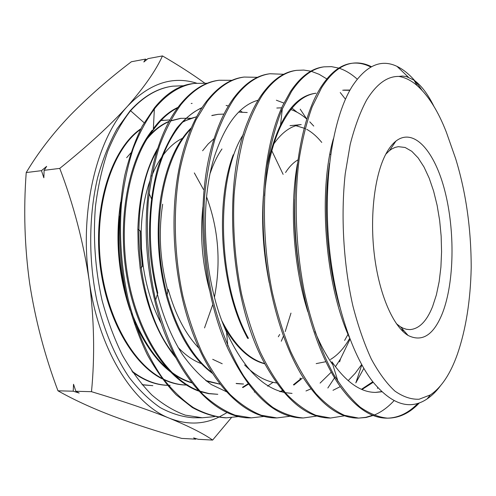 <?xml version="1.0" encoding="UTF-8"?>
<svg xmlns="http://www.w3.org/2000/svg" width="496" height="496" viewBox="0 0 496 496"><rect width="100%" height="100%" fill="white"/><g stroke="black" fill="none" stroke-linecap="round" stroke-linejoin="round"><path stroke-width="0.74" d="M442.655 312.678C433.864 334.918 422.344 342.513 408.09 335.451C393.402 326.703 379.415 295.17 374.492 255.961C369.545 216.783 374.505 175.274 385.863 154.051C388.932 148.304 392.286 143.983 395.932 141.087C414.036 127.069 434.911 151.571 444.931 191.245C455.061 230.938 454.348 281.939 442.655 312.678M396.385 323.696L400.483 326.808L403.155 328.209L406.484 329.282L409.777 329.611C419.07 329.003 426.665 321.334 432.574 306.615L436.368 294.928L439.165 281.616L440.907 267.096L441.57 251.782L441.149 236.096L439.654 220.478L437.119 205.338L433.609 191.109L429.207 178.194L424.012 167.003L418.153 157.926L411.798 151.311L405.12 147.479L398.331 146.667L395.107 147.405L391.939 148.887L389.465 150.61L385.783 154.206M457.461 354.026C465.911 329.344 470.493 300.545 471.2 267.635C471.15 228.625 465.973 192.324 455.669 158.726L446.369 132.24C438.241 111.296 428.532 95.765 417.235 85.659C411.258 80.495 405.139 77.419 398.858 76.434C387.196 76.186 376.427 84.084 366.563 100.13C360.121 112.201 354.652 127.013 350.164 144.559L345.228 173.774C340.653 215.754 343.468 264.368 352.892 305.939C358.087 325.99 364.238 343.697 371.324 359.067C378.795 372.787 386.632 383.445 394.841 391.046C403.087 396.825 411.178 399.553 419.108 399.23L430.392 394.903C441.49 387.376 450.517 373.748 457.461 354.026M421.991 90.253C414.253 78.659 405.914 70.692 396.98 66.359C380.978 58.733 365.998 65.453 352.061 86.54L350.195 89.714C333.417 119.294 323.969 175.913 328.34 236.338C332.729 296.484 350.678 353.406 372.787 381.728C391.834 404.699 409.938 410.434 427.081 398.939C431.743 395.808 436.12 391.549 440.206 386.155M419.43 402.839C409.907 412.988 399.305 418.091 387.624 418.159C378.659 417.31 369.539 413.652 360.251 407.197C351.1 399.15 342.271 388.275 333.765 374.573C321.544 352.371 311.24 323.473 304.209 291.047C295.585 246.859 293.954 198.964 299.255 158.546C302.448 139.029 306.77 121.749 312.22 106.702L321.538 87.798C330.999 72.918 341.316 64.722 352.495 63.209C358.85 62.353 365.168 63.519 371.448 66.712M370.816 67.047C364.845 63.941 358.831 62.651 352.78 63.19M351.428 63.345C340.237 64.852 329.896 73.048 320.404 87.935L317.731 92.541C301.128 122.58 291.716 177.878 295.684 236.58C299.72 295.628 316.801 352.451 339.066 384.921C354.659 406.931 370.481 418.01 386.533 418.153L387.624 418.159M373.228 415.468L366.042 417.483L358.62 418.097L344.422 415.307C334.874 410.961 325.395 403.763 315.983 393.712C306.9 382.187 298.437 368.038 290.582 351.267C283.346 333.405 277.252 313.751 272.298 292.311C263.593 248.862 262.099 201.457 267.89 161.386C271.318 142.197 275.931 125.097 281.728 110.087L291.555 91.4C301.556 76.582 312.412 68.398 324.13 66.836L331.52 66.65L338.811 68.119M339.394 68.305C345.532 70.376 351.472 73.985 357.201 79.137M324.13 66.836L323.094 66.966C311.339 68.541 300.464 76.731 290.464 91.531L282.67 105.611C268.094 136.636 260.388 186.657 263.835 238.917C267.394 291.474 281.926 342.575 301.785 375.398C319.684 403.67 338.272 417.905 357.56 418.091L358.62 418.097M387.519 418.159C398.61 417.818 408.741 412.877 417.911 403.347M394.041 400.663C387.86 407.396 381.108 412.263 373.792 415.251M358.565 418.097L365.769 417.334L372.713 415.264M344.695 415.791L330.516 418.035L315.797 415.276C305.883 410.973 296.075 403.862 286.384 393.929C276.985 382.521 268.262 368.534 260.202 351.98C252.774 334.304 246.537 314.892 241.496 293.731C234.974 260.815 232.506 227.912 234.093 195.015C235.91 173.916 239.115 154.535 243.71 136.871C249.035 120.373 255.31 106.373 262.539 94.885C273.042 80.16 284.406 71.982 296.639 70.351L303.788 70.072L310.843 71.201M296.639 70.351L295.635 70.475C283.39 72.106 272.006 80.284 261.479 95.009C256.593 102.052 252.16 110.565 248.192 120.559C222.233 181.164 229.214 299.919 264.796 363.692C284.834 399.578 306.398 417.694 329.493 418.035L330.516 418.035M239.035 416.516L226.405 417.818C215.45 417.012 204.395 413.571 193.248 407.507C182.292 399.956 171.821 389.775 161.832 376.972C147.566 356.233 135.792 329.232 128.154 299.026C121.315 267.511 119.071 235.966 121.415 204.389C123.783 184.289 127.732 165.652 133.263 148.465C139.519 132.624 146.878 119.059 155.347 107.756C167.524 93.384 180.656 85.25 194.736 83.365L207.297 83.254M172.875 86.155L172.385 86.217C157.356 88.226 143.276 96.416 130.138 110.788L117.019 128.861C109.182 143.158 102.715 159.427 97.619 177.673C88.734 215.45 88.381 259.805 96.85 300.464C103.974 330.46 115.221 356.897 129.239 377.481C139.004 390.073 149.321 400.111 160.202 407.588C171.213 413.552 182.181 416.938 193.124 417.75L194.265 417.75M214.582 416.621L202.269 417.768L185.361 415.158C173.922 411.035 162.731 404.29 151.782 394.921C141.131 384.047 131.341 370.816 122.419 355.229C114.179 338.446 107.378 320.094 102.021 300.167C95.139 269.018 92.944 237.838 95.437 206.627C97.954 186.595 102.058 168.125 107.756 151.218C114.254 135.396 121.861 121.898 130.572 110.732C143.66 96.367 157.716 88.183 172.738 86.174L183.607 85.746M193.248 83.551L192.231 83.681C178.672 85.473 166.067 93.533 154.411 107.868L142.321 125.978C135.16 140.325 129.338 156.68 124.862 175.057C117.205 213.144 117.893 257.864 127.156 299.038C132.457 319.145 139.165 337.689 147.287 354.671C156.042 370.407 165.652 383.768 176.117 394.766L192.312 407.514C203.465 413.571 214.526 417.006 225.5 417.818L226.405 417.818M317.056 416.039L303.285 417.979C293.173 417.13 283.005 413.59 272.769 407.359C262.582 399.522 252.855 389.013 243.592 375.832C230.175 354.243 219.151 326.573 211.755 295.17C205.133 262.601 202.715 230.039 204.507 197.476C206.479 176.688 209.889 157.499 214.743 139.915C220.292 123.622 226.864 109.734 234.459 98.258C245.415 83.619 257.257 75.454 269.998 73.749L283.737 74.276M269.998 73.749L269.024 73.873C256.234 75.603 244.367 83.774 233.436 98.382C225.816 108.835 219.424 122.115 214.253 138.223C194.897 195.889 200.384 289.211 228.079 349.035C249.984 394.425 274.716 417.403 302.293 417.979L303.285 417.979M290.253 416.237L276.88 417.923L261.28 415.251C250.629 410.992 240.213 404.042 230.039 394.413C220.026 383.141 210.825 369.483 202.449 353.437C194.618 336.021 188.127 317.056 182.974 296.54C173.873 254.374 172.93 208.661 179.868 169.868C183.966 151.106 189.342 134.453 195.982 119.908L207.254 101.525C218.618 86.992 230.913 78.833 244.15 77.054L257.492 77.32M306.726 119.009L300.198 109.182M244.15 77.054L243.207 77.171C229.983 78.926 217.67 87.085 206.262 101.643C195.3 116.014 186.831 135.594 180.86 160.375C168.807 210.589 172.763 278.51 191.63 330.076C211.507 386.037 245.718 418.246 275.912 417.923L276.88 417.923M264.275 416.398L251.267 417.868L235.11 415.189C224.285 411.017 213.596 404.122 203.044 394.5C192.894 383.458 183.495 369.929 174.852 353.915C166.935 336.858 160.344 318.091 155.081 297.619C148.378 266.588 146.022 233.225 148.217 202.163C150.493 181.666 154.275 162.849 159.563 145.706C165.658 129.586 172.769 115.915 180.904 104.687C192.702 90.21 205.425 82.069 219.083 80.253L232.004 80.315M219.17 80.24L218.166 80.371C204.482 82.206 191.741 90.346 179.943 104.805C164.009 124.961 153.456 153.952 148.298 191.772C143.97 228.166 146.227 264.876 155.081 301.903C172.273 373.364 214.036 418.829 250.331 417.868L251.267 417.874M363.835 368.398L355.818 382.906L361.807 364.845M335.135 376.917L327.85 388.008M348.012 334.335L344.59 340.467M349.668 338.384C344.181 348.093 337.77 355.13 330.429 359.501M325.829 361.714L316.181 363.624M221.972 148.986C217.44 155.515 213.54 163.525 210.267 173.023M202.907 206.894C199.876 235.011 202.145 262.985 209.721 290.805M224.366 327.044C236.456 347.901 249.959 360.164 264.876 363.835M264.746 363.593C248.595 359.116 234.348 344.937 222.01 321.048M162.663 204.203C158.274 232.946 160.022 261.894 167.908 291.047M279.676 334.478L278.306 336.784M222.22 363.754L212.697 359.315M198.97 348.254C185.585 334.279 175.342 314.687 168.243 289.466L167.016 295.207M140.43 231.074L140.69 248.694L142.482 266.34M201.388 363.673C193.235 360.598 185.454 355.179 178.052 347.405M161.46 323.913C152.47 307.012 146.37 287.606 143.146 265.707L141.434 248.639L141.155 231.613C141.713 212.896 144.609 196.05 149.848 181.083M151.708 176.123C155.099 167.691 159.117 160.419 163.761 154.306C169.458 146.878 175.696 141.534 182.485 138.285M202.61 150.753L208.208 143.933L214.136 138.589M126.641 157.697L130.789 152.985M204.594 83.006C192.107 74.003 178.064 64.976 162.465 55.924L147.988 58.64L143.84 62L145.533 59.098L131.366 61.758C109.132 78.61 88.803 96.41 70.376 115.153C52.762 133.591 38.043 152.725 26.22 172.565L41.472 170.667L46.655 166.365L44.119 170.339L43.84 177.785L41.472 170.667M145.533 59.098L146.611 59.749M162.465 55.924C156.091 70.141 144.516 86.837 127.745 106.014C110.348 125.166 87.68 145.96 59.756 168.392L44.119 170.339M59.756 168.392C73.6 204.774 83.415 242.184 89.212 280.643C94.203 319.195 94.959 356.209 91.487 391.685L75.863 391.276L79.155 393.049L73.216 391.208L57.964 390.805C44.82 355.868 35.383 320.087 29.673 283.464C24.589 246.717 23.436 209.746 26.22 172.565M73.216 391.208L73.532 384.264L75.863 391.276M91.487 391.685C123.138 401.214 149.24 410.105 169.787 418.37C189.546 426.579 203.825 433.814 212.623 440.076L198.239 439.301L193.632 437.906L195.802 439.165L181.71 438.408C156.99 431.408 133.951 423.931 112.592 415.977C91.741 408.016 73.532 399.621 57.964 390.805M212.623 440.076L231.396 417.657M196.211 438.687L195.802 439.165M196.546 83.148C172.546 75.696 149.612 83.316 127.745 106.014C96.627 139.171 78.994 211.693 89.212 280.643C98.574 349.916 133.591 404.798 169.787 418.37C186.955 424.942 203.205 424.588 218.538 417.303M218.748 417.204L226.405 412.97M321.768 142.439C317.049 136.629 312.009 132.24 306.646 129.282M305.158 128.514L295.889 125.705M273.879 143.821C282.162 132.066 291.282 125.655 301.233 124.589L290.03 125.662M194.327 172.924L203.434 189.429M206.584 196.881C218.519 229.053 221.142 262.471 214.452 297.135M212.623 304.966L204.532 327.912M142.209 384.828L152.849 385.671L142.073 384.667M132.531 372.068C143.989 380.531 155.601 384.952 167.363 385.336M168.342 385.355L169.483 385.361M163.37 120.181L161.008 120.478M140.821 128.805C113.541 147.163 94.649 199.683 99.219 256.463C103.689 313.249 130.963 363.518 162.273 378.888M163.798 379.638C171.666 383.321 179.484 385.119 187.259 385.032M190.551 118.246L180.501 118.346L170.314 120.857M169.148 121.315C161.975 124.236 155.217 129.152 148.868 136.053M120.664 202.108C115.084 238.719 118.209 274.747 130.039 310.18M134.794 322.437C150.152 356.171 169.167 376.315 191.847 382.881M196.689 116.696L183.253 121.464M157.771 148.211C145.65 169.31 139.01 196.292 137.863 229.158L138.217 248.837L140.194 268.559C145.985 305.834 157.84 335.544 175.776 357.69M206.491 381.139L220.236 384.251M283.135 174.375L271.833 150.809M218.097 114.322L211.966 115.438M191.388 127.745C176.297 142.575 166.048 166.179 160.648 198.574C155.967 231.142 157.97 263.903 166.662 296.85C177.221 333.213 192.547 358.769 212.635 373.519M236.363 383.588L242.854 384.034M244.559 364.913C255.006 375.478 265.67 381.492 276.563 382.949M233.238 154.764C215.283 202.269 220.112 284.109 245.005 333.219L247.616 338.353L248.453 338.328C216.702 282.001 215.5 177.196 243.4 134.354M131.762 370.927C143.425 379.948 155.279 384.735 167.326 385.293M168.324 385.33L170.153 385.349M169.917 119.927L160.964 120.528M140.486 129.456C113.739 148.366 95.443 200.396 99.95 256.438C104.377 312.486 130.987 362.316 161.814 378.274M163.376 379.08C171.61 383.129 179.794 385.107 187.941 385.02M181.189 118.271L170.178 121.105M169 121.601C161.095 125.004 153.741 130.82 146.934 139.06M119.604 216.138C117.205 243.35 119.548 270.233 126.635 296.782M131.973 313.46C147.182 351.813 167.065 374.858 191.63 382.596M196.664 116.752L189.559 118.78L182.596 122.177M156.854 151.094C127.038 201.481 135.458 308.574 174.381 354.993M205.685 380.519L220.174 384.177M223.944 114.099L218.042 114.328L211.78 115.618M190.892 128.91C169.117 150.945 155.502 200.415 159.762 252.731C164.009 305.046 185.678 352.805 211.941 372.428M236.121 383.427L243.586 384.022M247.231 112.524L238.681 112.121M313.751 126.083L309.789 121.849M306.751 119.028C301.394 114.353 295.827 111.104 290.036 109.281M281.654 107.824L276.805 108.023M311.401 71.35L319.188 74.332L326.821 78.932M345.452 99.194L340.237 92.523M398.858 76.434L402.256 76.043L406.336 76.539L414.011 80.154C421.228 85.324 427.868 94.079 433.944 106.423M297.898 159.923C293.409 162.514 289.292 166.712 285.553 172.521M198.307 390.557C167.264 378.863 137.659 333.684 127.813 276.427C117.893 219.207 129.648 159.179 153.307 129.964L154.355 108.977M339.593 306.41C326.709 261.962 323.02 205.797 329.549 163.271M381.827 391.784L375.639 392.398C360.722 392.441 346.158 382.249 331.948 361.813L338.049 381.622M299.993 274.53C295.517 249.172 293.799 224.043 294.841 199.144M343.771 90.086L349.996 90.061M403.353 330.063L402.926 331.44M373.221 382.292L361.993 389.509M264.523 195.796C266.687 168.026 271.951 145.123 280.308 127.088C290.507 106.187 302.411 94.903 316.02 93.242L314.979 93.36C293.266 96.503 277.338 120.77 267.195 166.16M292.045 393.402L285.268 392.665M283.948 392.392C262.111 387.388 242.978 367.319 226.554 332.184C203.279 281.244 198.772 203.546 214.991 154.888C225.736 123.423 240.107 105.195 258.112 100.217M276.359 100.223L283.886 103.081M291.4 107.632L297.073 112.251M302.312 378.231L293.892 385.051M282.67 390.885L280.215 391.722M155.645 300.024L157.784 292.993C150.369 261.801 148.49 230.863 152.154 200.192C158.001 152.16 178.566 117.391 201.835 107.954M226.108 105.456L228.402 105.995M240.052 110.794L242.147 112.034M290.978 313.1L285.225 331.551M283.433 336.176L281.294 341.211M248.366 384.189L242.904 387.581M200.26 391.604L208.618 393.657L217.806 394.308L208.853 393.526L199.807 391.121M349.178 337.094C324.731 282.732 318.19 191.462 333.374 138.793M381.635 391.604L375.497 392.398M332.89 364.876C326.306 355.694 320.311 344.553 314.91 331.44M307.818 311.699C293.384 266.383 289.528 207.52 297.383 163.86M342.699 90.21L349.86 90.309M395.07 141.8L395.213 142.154M402.504 329.704L402.182 330.72M372.818 381.771L361.472 389.286M269.254 282.776C263.382 253.642 261.417 224.769 263.357 196.149M361.646 364.548L355.192 373.327L348.155 380.668M340.256 386.632L333.002 390.302M349.996 339.239L340.523 358.868L335.432 366.736M331.235 372.192L320.094 383.098M310.942 388.876L305.982 390.972M300.65 378.932L293.421 384.741M282.447 390.619L279.744 391.58M272.998 382.348L267.573 386.136M254.721 392.001L254.318 392.119M226.56 391.79L211.246 384.493C201.153 377.165 191.63 367.282 182.677 354.845C165.478 328.085 153.481 290.253 150.052 250.641C148.292 220.956 151.057 192.274 157.833 167.797C162.998 152.353 169.297 139.165 176.737 128.228C184.642 118.73 193.087 111.848 202.077 107.576M248.068 383.792L242.463 387.345M198.809 391.108C167.487 380.258 137.28 335.377 127.057 277.791C116.758 220.243 128.483 159.489 152.371 130.064M130.572 110.732L144.131 122.76M153.376 128.662C160.785 118.631 168.993 111.519 178.002 107.328M153.307 129.964C160.605 119.672 168.708 112.301 177.624 107.849M400.483 326.808L408.09 335.451M401.214 329.716L403.031 329.697M430.392 394.903L427.081 398.939M352.495 63.215L351.428 63.352M194.736 83.365L192.231 83.681M172.738 86.174L172.385 86.217M219.077 80.253L218.166 80.371M162.595 120.261L163.271 120.187M143.139 265.707L140.876 267.896M141.155 231.613L137.863 229.158M202.269 417.768L193.124 417.75M408.375 77.165L396.98 66.359M299.919 378.299L300.706 378.281M280.308 127.088L282.336 108.68M226.554 332.184L227.794 345.917M152.154 200.192L149.091 193.502M414.011 80.154L417.235 85.659M377.716 387.605L377.431 388.393M340.523 358.868L339.636 361.851M191.214 103.49L192.113 103.385M329.84 154.417L330.708 154.324M389.465 150.61L395.932 141.087"/></g></svg>

